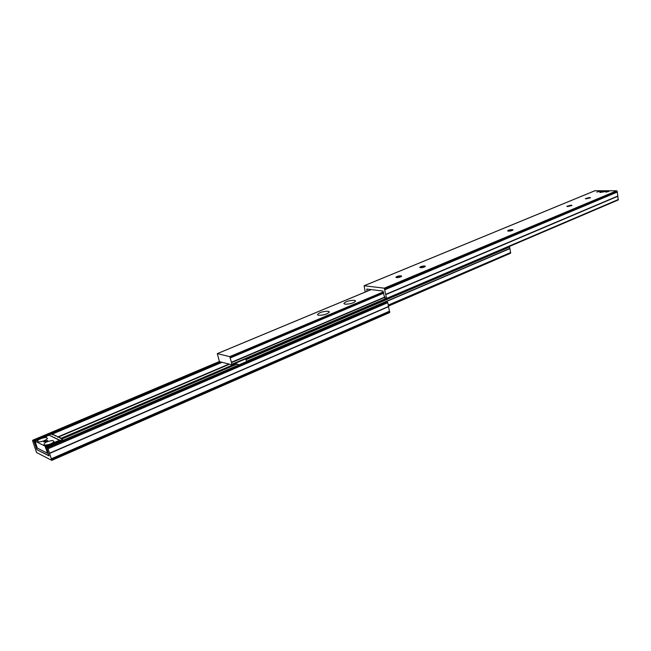 <?xml version="1.0" encoding="UTF-8"?>
<svg xmlns="http://www.w3.org/2000/svg" width="651" height="651" viewBox="0 0 651 651"><rect width="100%" height="100%" fill="white"/><g stroke="black" fill="none" stroke-linecap="round" stroke-linejoin="round"><path stroke-width="0.98" d="M385.766 301.918L387.239 301.991L387.793 302.674L389.64 312.586L51.844 460.298M34.096 441.549L36.92 449.711L48.971 455.863L46.726 447.839L46.734 447.286L47.767 447.766L51.787 460.379L36.57 452.543L32.631 440.857L32.696 440.279L34.365 441.443M57.557 437.057L229.006 364.055M52.389 434.062L222.097 362.306M52.08 433.948L221.771 362.216M48.915 455.838L46.026 446.586L45.399 446.277L47.596 453.299L36.895 447.872L34.723 440.979L34.121 440.686L36.977 449.735L49.126 455.741M46.026 446.586L61.096 440.133L61.373 441.012M61.096 440.133L62.35 438.839L52.56 434.25L48.963 434.42L34.121 440.686M34.723 440.979L48.833 435.014L59.713 440.149L45.399 446.277M42.445 441.313L43.381 441.012M48.581 444.592L50.168 444.072M44.878 440.833L47.661 440.556L46.416 441.581L43.625 441.858L44.878 440.833M46.376 437.399L47.523 438.546C45.383 440.556 42.364 441.679 38.466 441.907L37.652 441.736C37.465 439.653 40.37 438.213 46.376 437.399M52.853 440.499L54.025 441.695C51.868 443.73 48.825 444.861 44.903 445.089L44.065 444.918C43.837 442.786 46.766 441.313 52.853 440.499M47.222 453.112L37.253 448.051L35.081 441.158L45.025 446.098L47.547 453.145M59.469 440.263L49.199 435.185L35.081 441.158M46.115 445.976L58.924 440.491M46.099 445.927L45.025 446.098M59.396 440.035L58.907 440.442M388.305 305.067L510.685 252.523L510.53 253.272L388.509 306.019M245.777 358.864L246.631 361.557M246.664 361.476L509.888 248.592L510.555 252.279M509.375 246.452L509.888 248.592M239.194 364.747L234.954 363.478M354.372 300.306C348.977 300.42 345.469 301.503 343.85 303.569L345.063 304.204C350.474 304.107 353.989 303.016 355.617 300.949L354.372 300.306M328.226 311.259C322.725 311.349 319.128 312.48 317.436 314.661L318.583 315.296C324.092 315.214 327.697 314.083 329.398 311.902L328.226 311.259M231.455 362.265L231.821 364.78L219.477 361.639L217.288 353.623L229.722 356.626L231.455 362.265L385.083 296.929M230.332 357.928L383.74 293.153M585.444 198.734L590.367 197.896M586.242 198.856L585.339 198.612L589.521 197.497L590.433 197.741L586.242 198.856M566.891 206.44L571.879 205.578M567.664 206.57L566.785 206.318L571.049 205.171L571.936 205.423L567.664 206.57M507.78 230.999L512.955 230.047M508.488 231.146L507.674 230.869C508.285 230.145 509.79 229.722 512.191 229.608L513.012 229.884C512.394 230.617 510.889 231.032 508.488 231.146M395.995 277.456L401.569 276.293M396.565 277.627L395.898 277.318C396.638 276.398 398.314 275.894 400.926 275.821L401.602 276.122C400.853 277.049 399.177 277.546 396.565 277.627M419.83 267.553L425.315 266.43M420.432 267.716L419.732 267.415C420.448 266.536 422.084 266.056 424.647 265.966L425.355 266.267C424.639 267.146 423.004 267.626 420.432 267.716M605.43 190.889C601.906 191.158 600.027 191.703 599.799 192.533L606.667 191.378L605.43 190.889M599.864 191.28L596.804 192.086L599.864 191.28M608.978 191.353L605.894 192.167L608.978 191.353M365.219 292.047L364.112 285.74L384.285 288.181L386.694 298.85L384.79 298.052L382.886 291.062L366.887 289.06L366.993 291.314M595.038 190.71L616.692 190.792L617.221 191.337L618.214 199.971L386.8 298.768M51.413 458.743L389.542 311.178M51.543 459.036L389.656 311.414M49.736 453.373L388.574 306.654M49.704 453.129L388.59 306.434M48.312 448.669L387.793 302.674M47.767 447.766L387.239 301.991M46.823 447.302L385.994 301.82M62.35 438.831L236.858 364.153M60.681 438.457L235.418 363.795M57.98 437.26L229.526 364.194M33.583 440.719L220.388 361.866M32.696 440.279L219.354 361.574M51.779 459.785L389.794 312.041M246.68 361.224L509.936 248.365M246.273 359.604L509.692 246.973M388.419 305.62L510.726 252.751M388.37 305.368L510.685 252.523M232.016 364.69L386.295 298.825M232.025 364.194L385.498 298.719M231.61 362.566L385.034 297.279M230.348 357.668L383.691 292.934M230.275 357.399L383.634 292.69M229.722 356.626L383.455 291.851M217.385 353.623L371.192 289.597M366.627 289.622L367.734 289.166M386.857 298.288L618.442 199.466M386.051 294.512L617.954 196.211M385.937 294.276L617.856 196.016M384.961 289.719L617.262 192.086M384.977 289.5L617.303 191.89M384.839 288.857L617.221 191.337M384.285 288.181L616.692 190.792M364.226 285.732L595.266 190.621M46.734 447.286L385.872 301.836M32.615 440.271L219.322 361.549M51.795 460.371L389.64 312.586M52.56 434.25L52.747 434.868M54.961 435.381L55.148 435.991M57.386 436.512L57.581 437.13M59.835 437.659L60.03 438.294M62.35 438.839L62.822 440.385M37.197 448.002L35.024 441.101M388.517 306.06L510.53 253.272M231.927 364.772L386.36 298.833M217.288 353.623L371.127 289.589M386.694 298.85L618.214 199.971M364.112 285.74L595.144 190.637"/></g></svg>
